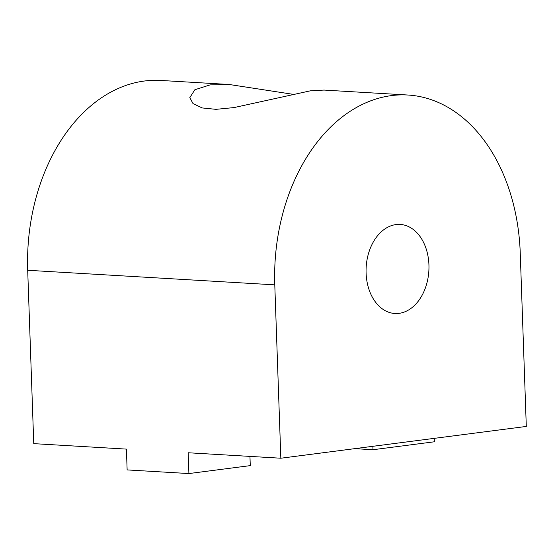 <?xml version="1.0" encoding="UTF-8"?>
<svg xmlns="http://www.w3.org/2000/svg" width="554" height="554" viewBox="0 0 554 554"><rect width="100%" height="100%" fill="white"/><g stroke="black" fill="none" stroke-linecap="round" stroke-linejoin="round"><path stroke-width="0.83" d="M366.097 273.032A44.604 31.405 93.4 0 0 394.884 313.495A44.604 31.405 93.4 0 0 428.935 264.895A44.604 31.405 93.4 0 0 400.14 224.432A44.604 31.405 93.4 0 0 366.097 273.032M323.979 90.08L310.42 90.814L233.975 107.587L216.012 109.339L202.155 107.933L193 103.57L189.814 97.622L194.869 89.734L210.104 84.894L229.169 84.485L292.055 94.159M229.169 84.485L160.695 80.441A174.247 122.663 93.4 0 0 27.7 270.276L33.752 443.643L126.409 449.107L127.136 469.917L188.907 473.559L250.276 465.616L249.951 456.399M520.248 253.074L526.3 426.441L280.836 458.22L274.784 284.853A174.247 122.663 -86.6 0 1 407.779 95.018A174.247 122.663 -86.6 0 1 520.248 253.074M372.884 446.302L373.008 449.723L434.371 441.78L434.253 438.359M373.008 449.723L354.761 448.65M188.907 473.559L188.18 452.756L280.836 458.22M274.784 284.853L27.7 270.276M323.979 90.073L407.779 95.018"/></g></svg>
